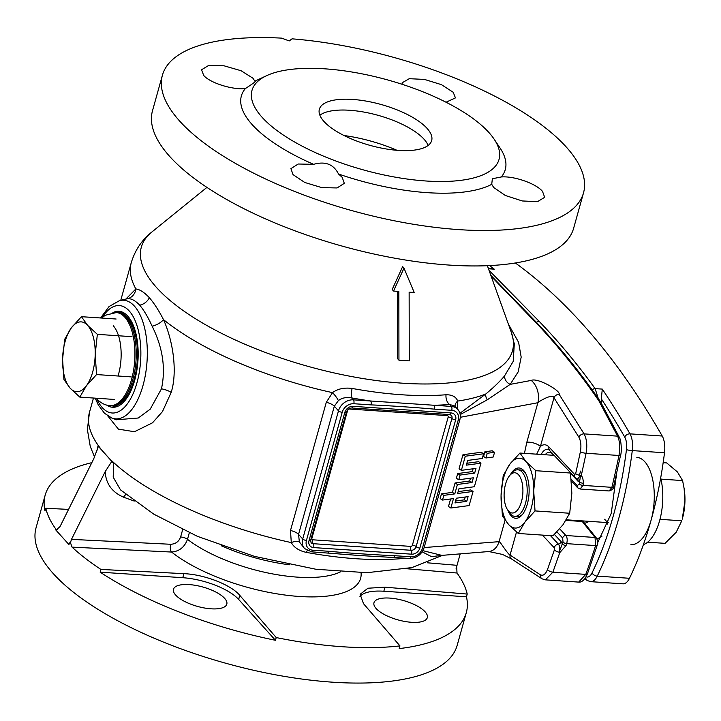 <?xml version="1.0" encoding="UTF-8"?>
<svg xmlns="http://www.w3.org/2000/svg" width="721" height="721" viewBox="0 0 721 721"><rect width="100%" height="100%" fill="white"/><g stroke="black" fill="none" stroke-linecap="round" stroke-linejoin="round"><path stroke-width="1.08" d="M459.935 413.313L485.711 394.045C493.407 387.709 499.662 381.706 504.484 376.02L513.217 361.383L514.316 343.638M457.601 409.195L457.709 401.065A8.742 6.156 -14.2 0 0 455.113 406.437M107.799 415.936L118.406 429.148L134.457 431.726L152.51 422.803L162.486 411.574L171.192 392.368C177.672 371.847 173.067 340.907 163.496 319.637C158.926 310.688 154.213 303.379 149.364 297.71C144.299 292.329 139.793 289.409 135.854 288.95L125.851 299.089M307.173 550.592A8.742 2.001 -79.7 0 0 306.434 552.403C299.107 550.826 294.06 547.554 291.284 542.589L290.5 530.494L326.289 402.327L332.525 392.639C337.68 388.817 344.205 387.42 352.109 388.439A197.23 71.64 15.6 0 0 446.02 394.757A8.742 5.804 -94.6 0 0 449.589 404.481A205.728 74.732 -164.4 0 1 434.105 405.265L353.389 399.84A13.113 10.608 138 0 0 338.5 410.826L302.712 538.993A13.113 10.608 138 0 0 304.568 548.555L311.562 551.835L359.59 555.521L409.51 558.424C416.675 558.243 421.533 554.683 424.092 547.753L459.881 419.586C460.899 415.675 460.205 412.286 457.799 409.42A13.113 10.608 138 0 0 451.337 406.428L434.105 405.265A2.911 1.352 -86.2 0 1 434.52 409.158C419.946 407.789 388.421 405.59 371.036 404.887A2.911 1.352 -86.2 0 0 370.621 400.993A205.728 74.732 15.6 0 1 351.641 397.893A8.742 2.001 100.4 0 1 352.109 388.439M460.214 414.575L487.252 399.822A8.742 5.984 50.1 0 1 485.711 394.045A198.203 72.001 -164.4 0 1 457.709 401.065C456.078 396.802 452.184 394.702 446.02 394.757M487.252 399.822L510.18 384.374L518.183 371.865L521.184 357.111L518.597 342.349L508.341 324.026M524.437 453.347L526.835 442.243L537.875 402.724C538.073 402.03 552.565 392.954 553.989 397.767A4.371 3.263 -34 0 1 559.135 394.351C561.001 390.89 537.334 377.299 531.233 380.436A17.484 12.185 -100.3 0 1 537.875 402.724L460.295 417.288M531.233 380.436L510.18 384.374A8.742 7.643 41.3 0 1 504.484 376.02M424.146 547.563L499.076 541.66A17.484 12.672 85.1 0 1 488.829 551.538A17.484 12.672 85.1 0 1 488.82 551.538L502.51 554.431L511.342 558.838A4.371 3.677 125.9 0 1 510.062 555.062C507.575 554.098 499.455 540.353 499.076 541.66L505.088 520.138M483.584 453.77L481.231 452.265L462.963 454.717L465.306 456.222L461.368 470.344L475.986 468.389L474.67 473.093L460.052 475.058L458.736 479.762L473.355 477.807L472.039 482.511L457.42 484.476L454.798 493.885L443.83 495.363L442.514 500.068L453.482 498.599L450.85 508.017L469.128 505.565L473.066 491.434L457.61 493.506L458.926 488.802L474.382 486.729L480.952 463.188L466.334 465.153L467.65 460.44L482.268 458.475L483.584 453.77L465.306 456.222M461.368 470.344L459.016 468.839L462.963 454.717M473.102 468.776L472.318 471.588L457.7 473.544L456.384 478.257L458.736 479.762M470.48 478.185L469.686 481.006L455.068 482.962L457.42 484.476M442.514 500.068L440.161 498.562L441.477 493.849L452.446 492.38L455.068 482.962M450.598 498.986L448.498 506.502L450.85 508.017M458.141 491.614L470.714 489.929L473.066 491.434M480.952 463.188L478.6 461.683L466.866 463.252M494.552 452.301L492.2 450.787L484.891 451.77L483.575 456.483L485.927 457.988L493.236 457.006L494.552 452.301L487.243 453.284L485.927 457.988M465.216 497.021L464.432 499.833L455.51 501.032M526.835 442.243A8.742 3.172 -164.4 0 1 540.389 446.461L536.685 454.176M491.154 276.251L534.09 320.782C554.53 341.628 579.954 373.127 598.89 400.84L617.582 436.142L584.1 433.889C586.786 439.044 587.444 445.506 586.092 453.266L581.216 475.905L580.576 475.427L577.566 479.077M559.135 394.351L584.1 433.889A4.371 3.136 149.4 0 0 578.864 437.151L553.989 397.767L540.389 446.461A21.864 10.427 -86.6 0 1 548.969 446.993L574.673 474.508L575.664 473.724L580.396 451.688C581.405 445.866 580.901 441.027 578.864 437.151M600.521 401.768L598.89 400.84M581.757 520.85L595.023 537.469L595.609 545.59A478.023 221.338 93.8 0 1 585.767 574.376L578.684 582.099L545.373 579.855L552.89 572.168A4.371 2.055 -159.8 0 1 547.5 569.5C545.545 574.313 543.183 576.088 540.426 574.817A4.371 3.74 -59.9 0 0 542.021 578.801A4.371 3.74 -59.9 0 0 542.12 578.864M97.173 450.102L97.984 445.911L113.603 463.252L113.206 477.167L120.506 489.874L153.735 514.127L197.374 536.325L254.423 556.351L316.005 569.275L366.944 572.699L411.925 567.589L442.622 555.314M442.433 555.332L431.537 556.648L422.182 551.853M400.813 557.838A8.742 5.804 85.4 0 0 400.317 558.721L404.03 558.054M134.223 501.068L123.597 497.193C111.971 492.164 105.834 483.638 105.194 471.615L111.818 461.404L97.984 445.911L98.344 446.443L93.712 458.871L60.005 526.627L56.328 529.845L55.31 529.43L57.77 529.385M427.373 562.795L456.6 565.282L457.015 573.024A218.607 79.409 -164.4 0 1 467.217 594.068L466.46 596.79A218.607 79.409 -164.4 0 1 466.298 612.67A218.607 79.409 -164.4 0 1 399.191 648.603L399.948 645.89A218.607 79.409 -164.4 0 1 276.224 637.562L275.458 640.284A218.607 79.409 -164.4 0 1 100.138 572.15L182.764 577.71A43.72 15.88 -164.4 0 1 238.66 599.43L275.458 640.284M276.224 637.562L239.787 595.375C231.207 584.857 204.422 574.448 183.9 573.655L100.895 569.428L100.138 572.15M100.895 569.428A218.607 79.409 -164.4 0 1 72.055 547.131L70.442 542.67L71.487 539.371L170.679 544.274C175.554 544.049 178.871 541.606 180.62 536.956L182.656 529.665M69.919 542.525L68.919 544.535L69.919 542.525L70.442 542.67M68.919 544.535L55.31 529.43M91.81 462.675A218.607 79.409 -164.4 0 0 45.189 495.093A218.607 79.409 -164.4 0 0 45.026 510.973L45.783 508.26A218.607 79.409 15.6 0 0 55.986 529.304M45.189 495.093L36.05 527.817A218.607 79.409 15.6 0 0 53.282 573.61A218.607 79.409 -164.4 0 0 280.108 675.64A218.607 79.409 -164.4 0 0 457.159 645.394L466.298 612.67M224.637 598.358A27.686 10.058 15.6 0 0 195.905 585.434A27.686 10.058 15.6 0 0 173.473 589.264A27.686 10.058 15.6 0 0 175.663 595.059A27.686 10.058 15.6 0 0 204.394 607.983A27.686 10.058 15.6 0 0 226.818 604.153A27.686 10.058 15.6 0 0 224.637 598.358M425.129 611.841A27.686 10.058 15.6 0 0 396.397 598.917A27.686 10.058 15.6 0 0 373.974 602.747A27.686 10.058 15.6 0 0 376.155 608.542A27.686 10.058 15.6 0 0 404.887 621.466A27.686 10.058 15.6 0 0 427.31 617.636A27.686 10.058 15.6 0 0 425.129 611.841M359.932 596.591A43.72 15.88 -164.4 0 1 383.824 591.238L466.46 596.79M467.217 594.068L384.96 587.182L367.953 588.228L360.13 594.311L363.519 603.693L399.948 645.89M72.055 547.131L171.589 552.052C179.331 551.367 184.63 547.122 187.487 539.317A5.831 2.118 15.6 0 0 180.62 536.956M406.788 568.743L457.015 573.024M460.205 553.926L456.114 568.59M71.487 539.371L105.194 471.615M125.941 494.57A5.831 3.154 -70 0 0 123.597 497.193M111.818 461.404L113.603 463.252M45.783 508.26L68.567 509.405M162.405 75.254A218.607 79.409 15.6 0 1 281.731 38.141L289.211 40.944L292.041 38.835A218.607 79.409 15.6 0 1 566.291 147.048A218.607 79.409 -164.4 0 1 583.523 192.831A218.607 79.409 -164.4 0 1 406.473 223.077A218.607 79.409 -164.4 0 1 179.637 121.038A218.607 79.409 15.6 0 1 162.405 75.254L152.51 110.701A218.607 79.409 15.6 0 0 169.741 156.484A218.607 79.409 -164.4 0 0 396.568 258.515A218.607 79.409 -164.4 0 0 573.628 228.278L583.523 192.831M115.126 407.104A48.091 22.27 93.8 0 1 112.341 405.779M118.604 312.716A48.091 22.27 93.8 0 1 121.534 311.778M112.864 312.662A48.091 22.27 93.8 0 1 118.974 311.283A48.091 22.27 93.8 0 1 134.692 380.291A48.091 22.27 93.8 0 1 112.521 407.248A48.091 22.27 93.8 0 1 106.645 405.067M95.199 398.154L98.254 404.878L104.464 413.241L111.773 418L116.441 419.775L138.225 418.018L150.193 409.204L161.459 388.817C165.875 368.413 162.766 347.549 152.14 326.216C148.102 317.267 143.966 310.255 139.721 305.172C135.115 300.396 131.015 298.251 127.401 298.755L127.689 298.53M535.568 321.503L534.09 320.782M323.963 121.452A58.293 21.179 -164.4 0 1 319.367 109.241A58.293 21.179 -164.4 0 1 366.574 101.174A58.293 21.179 -164.4 0 1 427.066 128.383A58.293 21.179 -164.4 0 1 431.663 140.595A58.293 21.179 -164.4 0 1 384.446 148.661A58.293 21.179 -164.4 0 1 323.963 121.452M488.928 132.547A128.248 46.586 -164.4 0 1 494.146 139.18A128.248 46.586 -164.4 0 1 419.162 180.439A128.248 46.586 -164.4 0 1 262.093 117.289A128.248 46.586 -164.4 0 1 266.644 75.66A128.248 46.586 -164.4 0 1 380.634 78.066A128.248 46.586 -164.4 0 1 488.928 132.547M491.731 184.324L492.353 178.754L501.302 176.96C514.046 175.843 536.208 183.612 542.516 191.407L544.67 197.311L537.505 201.655L522.301 200.961L505.358 195.49L493.714 187.505L491.731 184.324A136.999 49.767 -164.4 0 1 338.519 174.013L342.187 177.312L344.314 183.323L337.067 187.956L321.755 187.613L304.731 182.458L293.041 174.626L290.914 168.651L298.206 164.009L313.59 164.334A136.999 49.767 -164.4 0 1 252.17 124.616A136.999 49.767 15.6 0 1 245.347 88.575C232.504 90.008 210.135 82.978 203.746 75.498L201.529 69.793L208.711 65.422L224.006 65.791L241.093 70.73L252.891 78.183L254.91 81.212L255.892 81.022M494.146 139.18L500.05 148.003A136.999 49.767 -164.4 0 1 501.302 176.96M313.59 164.334C325.297 161.026 333.598 164.253 338.519 174.013M398.947 360.176L398.83 291.518A145.633 52.903 -164.4 0 1 393.54 291.014L392.17 289.5L402.633 266.626L403.994 268.14L414.16 292.402A145.633 52.903 -164.4 0 1 409.14 292.212L409.258 360.87A182.99 66.467 -164.4 0 1 398.947 360.176L397.586 358.661L397.469 291.401M266.644 75.66L257.036 80.148A136.999 49.767 15.6 0 0 254.91 81.212C257.604 80.175 254.423 82.636 245.347 88.575M402.084 84.285L402.165 82.78L409.267 78.697L424.471 79.418L441.468 84.663L453.212 92.279L455.447 97.903L446.029 102.229M371.036 404.887L353.804 403.724A10.202 8.246 138 0 0 342.223 412.277L306.443 540.444A10.202 8.246 138 0 0 312.905 550.204L329.118 551.295C345.269 552.854 377.164 555.026 394.648 555.702A2.911 1.352 93.8 0 1 393.324 557.333M329.118 551.295A2.911 1.352 93.8 0 1 327.794 552.926M304.568 548.555L299.359 541.913L298.548 534.369L334.328 406.202L338.365 400.633C341.934 397.866 346.359 396.956 351.641 397.893L353.389 399.84A2.911 1.352 -86.2 0 1 353.804 403.724M457.799 409.42L454.726 406.004L449.589 404.481L451.337 406.428A2.911 1.352 -86.2 0 1 451.752 410.312L434.52 409.158M488.82 551.538L441.838 555.377L422.903 550.664M571.257 479.267L577.224 485.657L579.197 484.142L580.576 475.427A4.371 1.271 -167.1 0 1 575.664 473.724M580.495 476.211A2.911 1.433 -19 0 0 581.216 475.905C582.415 476.41 583.154 478.879 583.442 483.322A478.023 221.338 -86.2 0 1 582.947 485.386L611.877 487.333A2.911 0.892 13.6 0 0 613.517 486.936L620.583 455.158C621.79 452.698 621.457 440.297 619.258 437.178M577.224 485.657A2.911 2.334 137 0 0 577.638 487.793L580.153 489.018L609.2 490.965L611.877 487.333A478.023 221.338 -86.2 0 0 618.96 455.474C620.348 447.723 619.898 441.279 617.582 436.142A2.911 2.181 -26.4 0 1 619.258 437.16A2.911 2.181 -26.4 0 1 619.276 437.196M587.462 573.772A2.911 1.379 -159.9 0 1 585.767 574.376L552.89 572.168L559.748 552.665L566.057 545.572A478.023 221.338 -86.2 0 0 566.679 543.643C567.562 540.218 567.301 537.505 565.904 535.514L559.694 528.853M559.748 552.665L559.135 552.205A4.371 1.893 -161.5 0 1 554.422 549.808L547.5 569.5M550.483 535.64L558.36 544.085C559.694 545.644 559.983 548.284 559.235 552.016L563.029 542.039A2.911 1.217 17.8 0 0 566.679 543.643L595.609 545.59A2.911 1.217 -162.3 0 0 597.285 545.04L587.462 573.754L585.299 578.125C583.028 581.09 580.82 582.424 578.657 582.099M542.408 535.099L554.224 547.744A4.371 3.497 137 0 1 558.36 544.085A2.911 2.334 136.9 0 0 561.127 541.642L562.407 543.958A2.911 1.226 17.9 0 0 566.066 545.572M580.144 489.018L582.947 485.386A2.911 0.901 13.5 0 1 579.197 484.142M299.359 541.913A8.742 3.317 -24.1 0 0 291.284 542.589A198.203 72.001 -164.4 0 1 105.077 453.924A198.203 72.001 -164.4 0 1 89.458 412.412L87.385 429.644L90.26 446.407L94.541 457.087M338.365 400.633A8.742 1.938 50 0 0 332.525 392.639A198.203 72.001 -164.4 0 1 163.496 319.637A11.662 5.38 -24.2 0 1 152.14 326.216M403.994 268.14L393.54 291.014M454.978 502.925L456.294 498.22L468.1 496.634L466.784 501.347L454.978 502.925M441.477 493.849L443.83 495.363M452.446 492.38L454.798 493.885M469.686 481.006L472.039 482.511M457.7 473.544L460.052 475.058M472.318 471.588L474.67 473.093M464.432 499.833L466.784 501.347M484.891 451.77L487.243 453.284M586.119 576.755A13.113 6.074 -86.2 0 0 592.049 572.889A4.371 2.551 25.9 0 0 597.249 576.124L629.469 578.287A17.484 8.102 93.8 0 1 622.989 583.83L590.769 581.667A17.484 8.102 -86.2 0 0 597.249 576.124A239.011 110.673 -86.2 0 0 632.29 450.598A17.484 8.102 -86.2 0 0 630.001 433.862A1165.92 539.849 -86.2 0 0 602.287 389.097L601.323 398.839A17.484 8.102 93.8 0 1 601.386 403.309M629.469 578.287A239.011 110.673 -86.2 0 0 664.51 452.761A17.484 8.102 93.8 0 0 662.22 436.025A1165.92 539.849 -86.2 0 0 515.362 262.985M607.001 522.545L607.713 524.122M616.545 473.94L611.255 513.388L597.718 542.616M598.295 398.56L595.122 388.619C577.701 364.429 558.964 341.925 538.911 321.106L489.027 270.321M489.604 265.598A1165.92 539.849 -86.2 0 1 494.264 269.176L488.171 267.96M536.316 322.269L538.911 321.106M636.823 457.357A43.72 20.242 93.8 0 1 651.108 520.102A43.72 20.242 93.8 0 1 630.956 544.607M660.688 477.915A43.72 20.242 93.8 0 1 659.616 520.67A43.72 20.242 93.8 0 1 643.402 544.625M509.801 475.4A20.161 9.337 -86.2 0 1 518.561 474.788A20.161 9.337 93.8 0 1 521.454 501.699A20.161 9.337 93.8 0 1 508.458 510.982A20.161 9.337 -86.2 0 1 507.494 509.711L509.341 512.532A23.315 10.797 -86.2 0 0 510.459 514.001A23.315 10.797 93.8 0 0 514.74 516.335A23.315 10.797 93.8 0 0 526.51 498.662A23.315 10.797 93.8 0 0 522.148 472.147A23.315 10.797 -86.2 0 0 517.867 469.804A23.315 10.797 -86.2 0 0 512.009 472.859L509.801 475.4A20.161 9.337 -86.2 0 0 507.494 509.711M660.914 478.843L661.157 479.961M660.4 517.633L659.751 520.183M661.175 479.132L682.589 480.574L684.121 488.541L684.95 500.87L682.255 519.165A34.978 16.195 93.8 0 0 684.95 500.87A34.978 16.195 93.8 0 0 684.256 489.442L684.121 488.541M660.364 519.354L681.787 520.796L676.19 532.26L665.068 543.355L647.665 542.183M663.167 462.684L666.682 462.918L677.398 471.931L682.589 480.574M521.454 501.699A20.161 9.337 -86.2 0 0 514.866 472.769A20.161 9.337 -86.2 0 0 505.565 484.07A20.161 9.337 -86.2 0 0 512.162 513.001A20.161 9.337 -86.2 0 0 521.454 501.699M608.362 522.392A23.315 10.797 93.8 0 1 604.703 519.228M615.806 477.212A23.315 10.797 93.8 0 1 616.482 477.744M519.931 453.049L509.828 464.207L503.213 475.599L501.068 495.597L502.402 515.821L508.611 524.537A34.978 16.195 -86.2 0 0 524.924 522.085A34.978 16.195 -86.2 0 0 533.693 490.695A34.978 16.195 -86.2 0 0 526.141 461.755A34.978 16.195 -86.2 0 0 509.828 464.207A34.978 16.195 -86.2 0 0 501.068 495.597A34.978 16.195 -86.2 0 0 508.611 524.537L518.309 533.477L524.924 522.085L535.027 510.919L533.693 490.695L535.838 470.705L526.141 461.755L519.931 453.049L554.431 455.366M507.972 510.441A25.217 11.671 -86.2 0 0 511.063 515.767A25.217 11.671 -86.2 0 0 522.022 515.001A25.217 11.671 -86.2 0 0 524.906 472.102A25.217 11.671 -86.2 0 0 523.698 470.525A25.217 11.671 -86.2 0 0 510.369 474.742M535.027 510.919L569.698 513.253L571.843 493.263L570.5 473.039L569.842 471.858M518.309 533.477L552.98 535.811L563.074 524.654L569.698 513.253M535.838 470.705L570.5 473.039M517.867 469.804L520.616 469.993A23.315 10.797 93.8 0 1 524.897 472.336A23.315 10.797 -86.2 0 1 525.456 473.012M514.74 516.335L517.489 516.524A23.315 10.797 -86.2 0 0 522.689 514.181M116.306 312.563L117.595 312.653A46.64 21.594 -86.2 0 1 126.148 317.33A46.64 21.594 93.8 0 1 135.431 341.646A46.64 21.594 93.8 0 1 132.889 379.363A46.64 21.594 93.8 0 1 111.331 405.716L110.043 405.626A46.64 21.594 -86.2 0 0 133.583 370.261A46.64 21.594 -86.2 0 0 124.859 317.24A46.64 21.594 -86.2 0 0 116.306 312.563L105.374 315.23L101.508 318.033M62.574 359.238L64.719 339.249L71.343 327.848L81.437 316.69L87.656 325.396L97.353 334.346L95.199 354.335L96.542 374.569L86.439 385.726L79.824 397.118L70.126 388.177L63.917 379.462L62.574 359.238A34.978 16.195 93.8 0 1 71.343 327.848A34.978 16.195 93.8 0 1 87.656 325.396A34.978 16.195 93.8 0 1 95.199 354.335A34.978 16.195 93.8 0 1 86.439 385.726A34.978 16.195 93.8 0 1 70.126 388.177A34.978 16.195 93.8 0 1 62.574 359.238M116.108 319.015L81.437 316.69M132.015 336.68L97.353 334.346M131.204 376.894L96.542 374.569M114.486 399.452L79.824 397.118M118.235 312.716A46.64 21.594 93.8 0 1 118.884 312.734A46.64 21.594 93.8 0 1 134.124 379.661A46.64 21.594 93.8 0 1 112.62 405.797A46.64 21.594 93.8 0 1 111.98 405.734M118.055 406.157A46.64 21.594 93.8 0 1 117.775 406.148L112.62 405.797M118.884 312.734L124.039 313.085A46.64 21.594 93.8 0 1 124.318 313.103M127.401 298.755A11.662 11.022 -98.5 0 0 135.854 288.95A198.203 72.001 -164.4 0 1 131.285 262.597L120.767 300.278M582.847 520.923L583.776 522.283A2.911 2.424 141.3 0 0 582.235 521.49L565.958 520.4M583.776 522.283L596.573 538.263A2.911 2.424 141.3 0 0 595.023 537.469L565.904 535.514A2.911 2.334 -43 0 0 562.623 537.974L556.927 531.882M400.317 558.721A197.401 71.703 -164.4 0 1 306.434 552.403M361.059 572.708A107.591 39.087 -164.4 0 1 290.311 595.672A107.591 39.087 -164.4 0 1 171.589 552.052A5.831 2.659 92.8 0 1 170.679 544.274M340.465 571.861A93.27 33.878 -164.4 0 1 187.487 539.317L189.317 532.765M221.221 545.725A93.27 33.878 15.6 0 0 289.5 564.786M384.96 587.182L383.824 591.238M239.787 595.375L238.66 599.43M183.9 573.655L182.764 577.71M96.875 399.064A53.823 24.92 -86.2 0 0 136.954 382.797A53.823 24.92 -86.2 0 0 133.565 317.321A53.823 24.92 -86.2 0 0 102.382 317.294M111.773 418A59.455 27.524 -86.2 0 0 142.992 385.519A59.455 27.524 -86.2 0 0 143.93 325.36A59.455 27.524 -86.2 0 0 119.677 300.531L109.06 306.551L100.589 317.979M171.192 392.368A11.662 4.236 15.6 0 0 161.459 388.817M149.364 297.71A11.662 9.427 -42 0 1 139.721 305.172M487.36 265.698L511.315 332.291A192.678 69.991 -164.4 0 1 379.408 380.931A192.678 69.991 -164.4 0 1 156.52 287.508A192.678 69.991 -164.4 0 1 151.924 231.955C142.001 239.787 135.124 249.998 131.285 262.597M344.025 135.521A77.616 28.191 -164.4 0 1 396.956 150.292M319.872 115.216A58.293 21.179 -164.4 0 1 371.099 113.548A58.293 21.179 -164.4 0 1 424.038 139.216A58.293 21.179 -164.4 0 1 428.13 145.444M342.223 412.277A2.911 1.054 -164.4 0 1 338.5 410.826L334.328 406.202A8.742 3.172 15.6 0 0 326.289 402.327M394.648 555.702L410.862 556.792A10.202 8.246 138 0 0 422.434 548.239L458.223 420.073A10.202 8.246 138 0 0 451.752 410.312M419.856 548.068A7.291 5.894 -42 0 1 411.592 554.179L313.635 547.59A7.291 5.894 -42 0 1 309.021 540.615L344.8 412.448A7.291 5.894 -42 0 1 353.074 406.338L451.022 412.926A7.291 5.894 -42 0 1 455.645 419.901L419.856 548.068A2.911 1.054 -164.4 0 1 416.134 546.617A4.371 3.533 -42 0 1 411.168 550.285L313.22 543.697A4.371 3.533 -42 0 1 311.066 542.697L310.679 540.119L346.459 411.952C347.531 409.393 349.288 408.068 351.731 407.978L449.679 414.566L451.301 415.269A4.371 3.533 -42 0 1 451.914 418.45L416.134 546.617A2.911 1.054 -164.4 0 0 412.403 545.175A1.46 1.181 -42 0 1 410.754 546.392A2.911 1.352 -86.2 0 0 411.168 550.285A2.911 1.352 -86.2 0 1 411.592 554.179M306.443 540.444A2.911 1.054 -164.4 0 1 302.712 538.993L298.548 534.369A8.742 3.172 15.6 0 0 290.5 530.494M312.905 550.204A2.911 1.352 93.8 0 1 311.562 551.835M410.862 556.792A2.911 1.352 93.8 0 1 409.51 558.424M422.434 548.239A2.911 1.054 15.6 0 0 424.092 547.753M458.223 420.073A2.911 1.054 15.6 0 0 459.881 419.586M516.506 531.999L510.062 555.062L540.426 574.817M554.224 547.744L554.422 549.808M575.349 477.762A4.371 3.497 -43 0 1 575.313 477.717L548.519 449.408A17.574 8.382 -86.6 0 0 541.147 454.473M549.609 450.201A4.371 3.497 -43 0 1 548.969 446.993M577.467 479.059L575.313 477.717A4.371 3.497 -43 0 1 574.673 474.508M577.611 479.123A2.911 2.334 -43 0 1 577.999 481.222L570.527 473.228M553.809 455.321L552.295 453.698A14.717 7.021 -86.6 0 0 545.22 454.744M552.394 453.176A2.911 2.334 -43 0 1 552.295 453.698M583.442 483.322A2.911 0.883 13.4 0 1 579.684 482.088L577.999 481.222M620.574 455.167A2.911 0.721 11.5 0 1 618.96 455.474L586.092 453.266A4.371 1.091 -168.6 0 1 580.396 451.688M554.395 534.441L561.127 541.642M563.029 542.039L562.623 537.974M313.635 547.59A2.911 1.352 -86.2 0 0 313.22 543.697A2.911 1.352 -86.2 0 1 312.797 539.804A1.46 1.181 -42 0 1 311.878 538.416A2.911 1.054 15.6 0 0 311.157 538.416M309.021 540.615A2.911 1.054 15.6 0 0 310.679 540.119M344.8 412.448A2.911 1.054 15.6 0 0 346.459 411.952M353.074 406.338A2.911 1.352 93.8 0 1 351.731 407.978M451.022 412.926A2.911 1.352 93.8 0 1 449.679 414.566M455.645 419.901A2.911 1.054 -164.4 0 1 451.914 418.45A2.911 1.054 -164.4 0 0 448.192 417.008L412.403 545.175M410.754 546.392L312.797 539.804M311.878 538.416L347.657 410.249A2.911 1.054 15.6 0 0 347.333 410.231M347.657 410.249A1.46 1.181 -42 0 1 349.315 409.023A2.911 1.352 93.8 0 1 349.523 408.447M349.315 409.023L447.263 415.611A2.911 1.352 93.8 0 1 447.813 414.44M447.263 415.611A1.46 1.181 -42 0 1 448.192 417.008M597.06 539.038L601.882 536.379M584.686 523.428L589.3 521.355M592.049 572.889A234.64 108.646 -86.2 0 0 626.459 449.652A13.113 6.074 -86.2 0 0 624.737 437.106A1161.54 537.821 -86.2 0 0 601.323 398.839M624.737 437.106A4.371 3.181 -29.8 0 1 630.001 433.862L662.22 436.025M494.264 269.176L488.468 268.789M592.247 390.007A2.911 2.172 -35.9 0 1 595.122 388.619L602.287 389.097M585.722 577.458A4.371 3.767 121.4 0 0 587.39 580.576L590.769 581.667M626.459 449.652A4.371 0.487 7.2 0 0 632.29 450.598L664.51 452.761M579.441 475.229L580.531 471.101M118.037 376.011A36.438 16.871 -86.2 0 0 113.278 325.793M93.469 398.037L89.458 412.412M600.53 401.795L619.258 437.169M596.573 538.263C597.862 541.354 598.106 543.607 597.294 545.022M119.677 300.531L126.896 298.845M535.532 321.449L490.83 275.341M206.918 187.397L151.924 231.955M514.47 344.566L511.315 332.291M545.391 579.855L542.066 578.828L511.342 558.838M613.517 486.927C613.706 488.559 612.255 489.91 609.155 490.965M571.429 481.132L577.656 487.802M535.487 321.404C558.162 344.989 579.81 371.739 600.44 401.651M584.713 578.927L587.39 580.576M616.518 476.446L615.986 476.41M608.272 522.635L566.309 519.805M96.109 398.217L96.461 398.614C100.679 403.048 105.203 405.382 110.043 405.626"/></g></svg>
